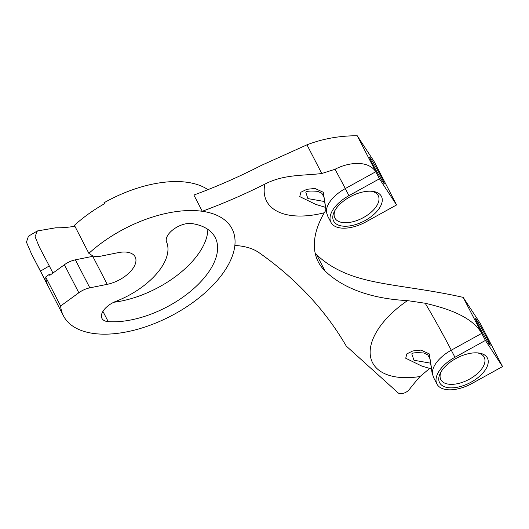 <?xml version="1.0" encoding="UTF-8"?>
<svg xmlns="http://www.w3.org/2000/svg" width="529" height="529" viewBox="0 0 529 529"><rect width="100%" height="100%" fill="white"/><g stroke="black" fill="none" stroke-linecap="round" stroke-linejoin="round"><path stroke-width="0.79" d="M50.268 275.001A61.377 31.978 -27.3 0 1 49.296 274.379L49.792 275.338L64.379 264.751A15.81 8.239 -27.3 0 1 65.682 263.859A15.81 8.239 -27.3 0 1 75.383 259.832L92.754 256.327A25.299 13.179 152.7 0 0 93.679 256.129M89.837 287.842A15.81 8.239 152.7 0 0 80.137 291.869A15.81 8.239 152.7 0 0 78.834 292.762L60.617 305.993A94.87 49.428 152.7 0 0 63.467 315.859A94.87 49.428 152.7 0 0 185.421 307.607A94.87 49.428 152.7 0 0 232.066 228.839A94.87 49.428 152.7 0 0 110.118 237.091A94.87 49.428 152.7 0 0 88.872 253.358L91.795 255.276A15.81 8.239 152.7 0 0 100.788 256.162L118.165 252.657A25.299 13.179 -27.3 0 1 135.166 256.896A25.299 13.179 -27.3 0 1 107.215 284.337L89.837 287.842L75.383 259.832M49.296 274.379L45.666 277.024L60.617 305.993M45.666 277.024A94.87 49.428 152.7 0 0 47.57 284.84L40.488 271.119L49.283 265.928L39.437 247.235L35.059 236.694L37.367 230.948L55.816 227.781A84.746 44.152 152.7 0 0 74.384 226.306L74.9 226.293M37.367 230.948L28.421 236.225L26.45 242.196L31.581 254.079L40.488 271.119M207.923 189.666A94.87 49.428 152.7 0 0 103.955 202.805L104.451 203.764A94.87 49.428 -27.3 0 0 95.656 209.081A94.87 49.428 -27.3 0 0 74.417 225.347L88.872 253.358M52.953 273.043L49.283 265.928M177.889 300.558A75.892 39.543 152.7 0 0 215.21 237.541A75.892 39.543 152.7 0 0 191.842 223.562A17.073 8.894 152.7 0 0 173.638 229.229A17.073 8.894 152.7 0 0 166.602 242.057A60.081 31.304 -27.3 0 1 136.535 290.824A60.081 31.304 -27.3 0 1 116.135 301.239A17.073 8.894 152.7 0 0 101.945 318.379A17.073 8.894 152.7 0 0 108.22 321.632A75.892 39.543 152.7 0 0 177.889 300.558M113.795 302.264A75.892 39.543 152.7 0 0 168.143 281.666A75.892 39.543 152.7 0 0 207.851 229.381M315.707 204.373L299.738 196.603L300.882 192.245L306.873 189.303L314.98 188.45L323.272 192.265L326.406 212.069A4.979 3.114 167.7 0 1 326.122 211.388L323.946 197.033L321.837 193.29L317.85 191.366C310.556 190.757 306.542 191.062 305.815 192.265L307.878 198.593L324.793 201.569M421.686 366.008L405.717 358.232L406.854 353.875L412.838 350.939L420.952 350.079L429.244 353.888L432.385 373.699A4.979 3.114 167.7 0 1 432.094 373.018L429.918 358.662L427.809 354.919L423.822 352.995C416.528 352.387 412.521 352.691 411.787 353.901L413.995 360.262L430.765 363.198M487.222 338.62A15.189 0.701 61.1 0 0 479.81 325.183A15.189 0.701 61.1 0 0 475.525 318.683A15.189 0.701 61.1 0 0 478.514 325.335A15.189 0.701 61.1 0 0 485.926 338.778A15.189 0.701 61.1 0 0 490.211 345.272A15.189 0.701 61.1 0 0 487.222 338.62M381.25 176.99A15.189 0.701 61.1 0 0 373.838 163.547A15.189 0.701 61.1 0 0 369.546 157.053A15.189 0.701 61.1 0 0 372.535 163.706A15.189 0.701 61.1 0 0 379.948 177.149A15.189 0.701 61.1 0 0 384.239 183.642A15.189 0.701 61.1 0 0 381.25 176.99M335.307 209.815A24.4 12.716 152.7 0 0 334.87 218.021A24.4 12.716 152.7 0 0 346.416 222.709A24.4 12.716 152.7 0 0 370.717 212.585A24.4 12.716 152.7 0 0 378.235 195.637A24.4 12.716 152.7 0 0 371.292 191.24M441.279 371.444A24.4 12.716 152.7 0 0 440.842 379.65A24.4 12.716 152.7 0 0 452.388 384.345A24.4 12.716 152.7 0 0 476.689 374.215A24.4 12.716 152.7 0 0 484.214 357.267A24.4 12.716 152.7 0 0 477.27 352.869M452.328 387.85A26.893 14.012 -27.3 0 1 440.65 372.515A26.893 14.012 -27.3 0 1 474.672 352.843A26.893 14.012 -27.3 0 1 478.507 352.982A26.893 14.012 -27.3 0 1 484.465 371.087A26.893 14.012 -27.3 0 1 452.328 387.85M346.356 226.22A26.893 14.012 -27.3 0 1 334.678 210.886A26.893 14.012 -27.3 0 1 368.7 191.214A26.893 14.012 -27.3 0 1 372.535 191.346A26.893 14.012 -27.3 0 1 378.493 209.451A26.893 14.012 -27.3 0 1 346.356 226.22M193.885 195.036L202.27 211.276A323.688 168.645 152.7 0 0 264.89 184.112C283.947 174.14 303.573 175.813 321.771 173.505L306.965 144.827L261.551 165.306A323.688 168.645 -27.3 0 1 193.885 195.036M429.7 368.422L420.052 376.516A224.091 116.757 152.7 0 0 409.347 389.443A6.983 3.637 -27.3 0 1 403.574 393.252A6.983 3.637 -27.3 0 1 398.198 392.935L346.257 346.078A995.975 518.909 152.7 0 0 259.17 252.756A84.66 44.105 152.7 0 0 234.863 245.463A94.87 49.428 152.7 0 0 232.066 228.839A94.87 49.428 152.7 0 0 202.27 211.276M348.955 195.651L345.305 188.569L375.782 171.727L357.214 135.748L374.353 161.887L396.578 204.948L366.094 221.79A29.882 15.566 -27.3 0 1 330.975 222.425A29.882 15.566 -27.3 0 1 348.955 195.651L379.438 178.809L375.782 171.727C367.82 159.593 347.474 162.588 335.009 169.287A47.431 2.195 -118.9 0 1 345.305 188.569A29.882 15.566 -27.3 0 0 326.406 212.069L327.742 216.156L326.122 211.388M454.933 357.28L451.277 350.198L481.754 333.356L463.186 297.377L480.325 323.517L502.55 366.577L472.073 383.419A29.882 15.566 -27.3 0 1 436.947 384.054A29.882 15.566 -27.3 0 1 454.933 357.28L485.41 340.438L481.754 333.356C471.392 315.681 445.054 307.924 425.184 303.243A47.431 2.195 -118.9 0 1 451.277 350.198A29.882 15.566 -27.3 0 0 432.385 373.699L433.714 377.785L432.094 373.018M357.214 135.748C339.38 135.755 322.63 138.783 306.965 144.827M463.186 297.377C420.674 287.736 383.816 285.805 356.46 277.189A248.994 129.731 -27.3 0 1 316.58 254.614A124.494 64.862 -27.3 0 1 315.172 253.16M425.184 303.243L407.482 300.617A248.994 129.731 152.7 0 1 324.965 270.855A124.494 64.862 152.7 0 1 318.26 261.855A124.494 64.862 152.7 0 1 324.237 212.784L325.89 210.244M335.009 169.287L321.771 173.505M396.578 204.948L379.438 178.809M502.55 366.577L485.41 340.438M102.924 311.376L108.22 321.632M64.379 264.751L78.834 292.762M92.754 256.327L107.215 284.337M324.237 212.784A77.313 40.283 -27.3 0 1 264.89 184.112M420.052 376.516A77.313 40.283 -27.3 0 1 370.465 356.315A77.313 40.283 -27.3 0 1 407.482 300.617M324.965 270.855L316.58 254.614M31.885 254.667L63.467 315.859M315.806 204.406L325.454 207.348M421.785 366.035L431.426 368.978M330.975 222.425L327.742 216.156M436.947 384.054L433.714 377.785"/></g></svg>
